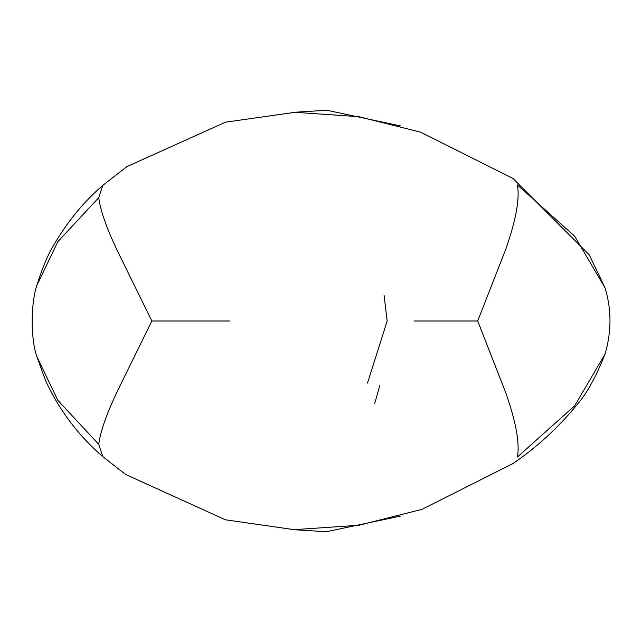 <?xml version="1.0" encoding="UTF-8"?>
<svg xmlns="http://www.w3.org/2000/svg" width="642" height="642" viewBox="0 0 642 642"><rect width="100%" height="100%" fill="white"/><g stroke="black" fill="none" stroke-linecap="round" stroke-linejoin="round"><path stroke-width="0.96" d="M477.688 320.992L505.856 249.04C516.064 219.741 519.908 198.378 517.388 184.952L574.67 236.192L605.021 287.833C611.617 309.404 611.617 331.513 605.021 354.159L574.67 405.8L517.388 457.04C519.908 443.614 516.064 422.251 505.856 392.944L477.688 320.992L414.21 320.992M229.884 320.992L151.841 320.992L120.223 385.417C107.744 410.591 100.585 430.228 98.732 444.344L57.828 400.303L36.843 356.559L45.59 380.658C59.289 410.222 78.372 435.549 102.824 456.639L98.732 444.344M379.855 385.377L374.631 403.77M98.732 197.648L102.824 185.353C91.116 195.577 71.414 214.171 52.58 247.13C47.42 255.765 42.179 268.533 36.843 285.433L57.828 241.689L98.732 197.648C100.585 211.756 107.744 231.401 120.223 256.575L151.841 320.992M367.505 383.049L387.158 320.992L384.085 295.44M291.637 529.554L326.433 531.736L400.439 516.072M605.021 354.159C595.8 377.528 586.074 394.846 575.826 406.129C557.609 428.262 536.64 447.41 512.926 463.58L421.954 509.355L358.894 525.276L294.06 529.642L225.422 519.795L125.511 474.398L102.824 456.639M102.824 185.353L126.883 166.639L225.47 122.181L295.031 112.318L358.717 116.684L420.695 132.204L512.926 178.412L589.308 254.906L605.021 287.833M400.439 125.912L326.89 110.264L291.637 112.438M36.843 285.433C30.84 303.016 30.455 338.47 36.843 356.559"/></g></svg>
